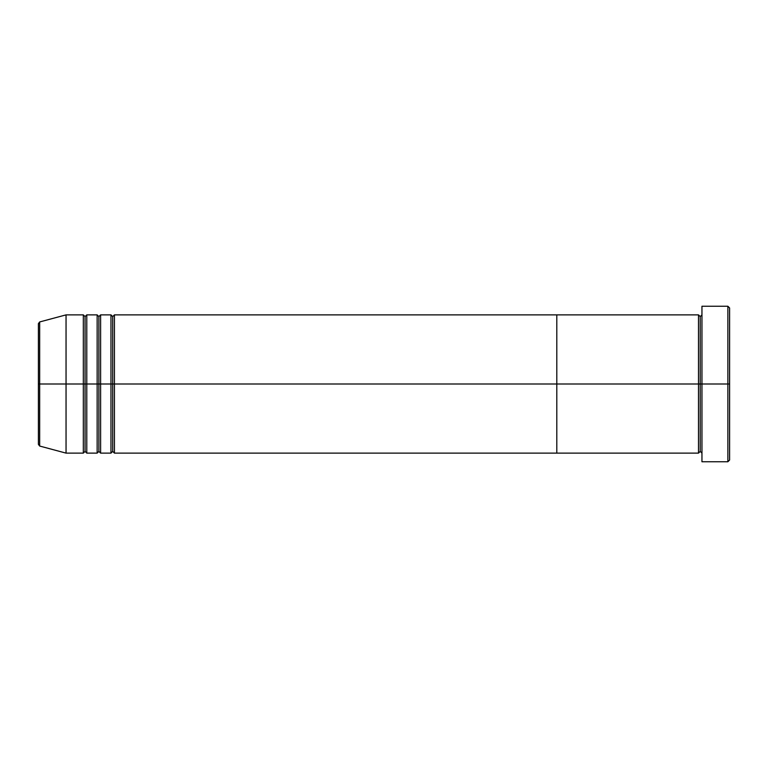 <?xml version="1.0" encoding="UTF-8"?>
<svg xmlns="http://www.w3.org/2000/svg" width="768" height="768" viewBox="0 0 768 768"><rect width="100%" height="100%" fill="white"/><g stroke="black" fill="none" stroke-linecap="round" stroke-linejoin="round"><path stroke-width="1.15" d="M701.952 453.12L700.224 451.392L698.496 453.12L698.496 384L700.224 384L700.224 316.608L700.224 384L701.952 384L701.952 461.76L701.952 306.24L701.952 384L729.6 384L729.6 307.968L729.6 460.032L729.6 384L727.872 384L727.872 461.76L727.872 384L700.224 384L700.224 316.608L700.224 384L698.496 384L698.496 314.88L698.496 384L556.8 384L556.8 453.12L556.8 314.88L556.8 384L698.496 384L698.496 314.88L114.432 314.88L114.432 384L112.704 384L112.704 316.608L112.704 384L110.976 384L110.976 314.88L110.976 384L98.88 384L98.88 316.608L98.88 384L97.152 384L97.152 314.88L97.152 384L85.056 384L85.056 316.608L85.056 384L83.328 384L83.328 314.88L83.328 384L39.677 384L39.677 446.054L39.677 384L38.4 384L38.4 444.384L38.4 384L38.4 444.384L39.677 446.054L39.677 384L66.048 384L66.048 453.12L66.048 384L83.328 384L83.328 314.88L66.048 314.88L66.048 384L66.048 314.88L39.677 321.946L39.677 384L39.677 321.946L39.677 384L38.4 384L38.4 323.616L38.4 384L38.4 323.616L39.677 321.946M727.872 384L727.872 306.24L727.872 384M698.496 384L698.496 453.12L698.496 384M700.224 384L700.224 451.392L700.224 384M114.432 453.12L112.704 451.392L110.976 453.12L110.976 384L112.704 384L112.704 451.392L112.704 316.608L112.704 451.392L112.704 384L114.432 384L114.432 314.88L114.432 453.12L556.8 453.12L556.8 384L114.432 384L556.8 384L556.8 314.88L556.8 453.12L698.496 453.12M100.608 453.12L98.88 451.392L97.152 453.12L97.152 384L98.88 384L98.88 451.392L98.88 316.608L98.88 451.392L98.88 384L100.608 384L100.608 314.88L100.608 453.12L110.976 453.12M86.784 453.12L85.056 451.392L83.328 453.12L83.328 384L85.056 384L85.056 451.392L85.056 316.608L85.056 451.392L85.056 384L86.784 384L86.784 314.88L86.784 453.12L97.152 453.12M97.152 384L97.152 314.88L86.784 314.88L86.784 384L97.152 384L97.152 453.12L97.152 384M110.976 384L110.976 314.88L100.608 314.88L100.608 384L110.976 384L110.976 453.12L110.976 384M86.784 384L86.784 453.12L86.784 384M83.328 384L83.328 453.12L83.328 384M100.608 384L100.608 453.12L100.608 384M114.432 384L114.432 453.12L114.432 384M701.952 461.76L727.872 461.76L729.6 460.032M698.496 314.88L700.224 316.608L701.952 314.88M729.6 307.968L727.872 306.24L701.952 306.24M114.432 314.88L112.704 316.608L110.976 314.88M100.608 314.88L98.88 316.608L97.152 314.88M86.784 314.88L85.056 316.608L83.328 314.88M83.328 453.12L66.048 453.12L39.677 446.054"/></g></svg>
